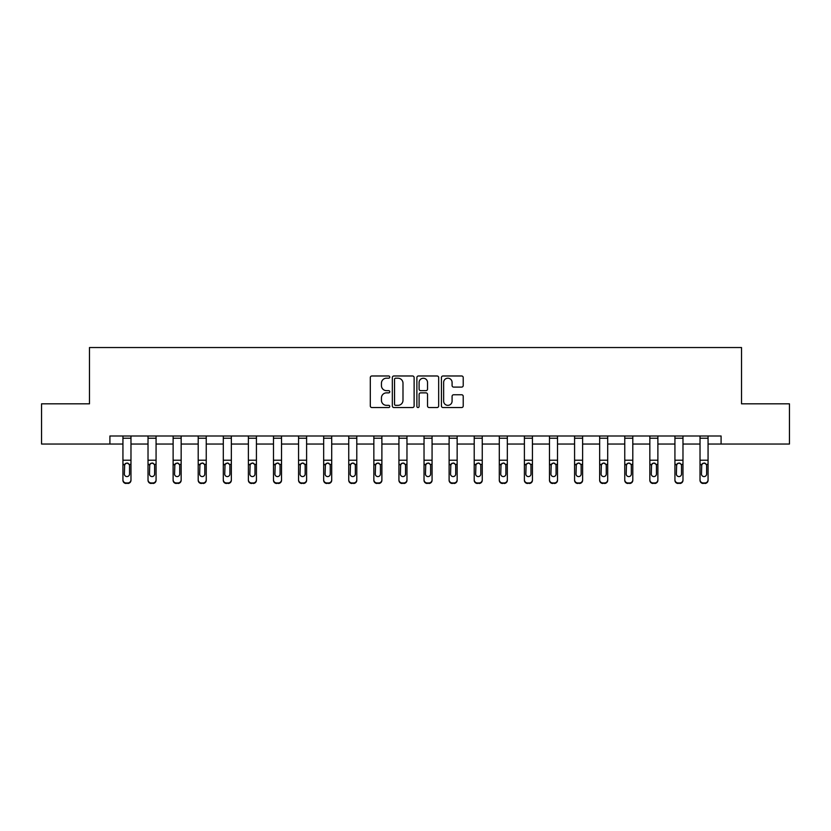 <?xml version="1.0" encoding="UTF-8"?>
<svg xmlns="http://www.w3.org/2000/svg" width="831" height="831" viewBox="0 0 831 831"><rect width="100%" height="100%" fill="white"/><g stroke="black" fill="none" stroke-linecap="round" stroke-linejoin="round"><path stroke-width="1.25" d="M389.77 377.077A1.101 1.101 0 0 0 388.659 375.976L371.883 375.976A1.579 1.579 0 0 0 370.304 377.554L370.304 405.964A1.579 1.579 0 0 0 371.883 407.543L388.659 407.543A1.101 1.101 0 0 0 389.77 406.442A1.101 1.101 0 0 0 388.659 405.341L386.488 405.341A5.048 5.048 0 0 1 381.439 400.282L381.439 397.914A5.048 5.048 0 0 1 386.488 392.866L388.659 392.866A1.101 1.101 0 0 0 389.77 391.765A1.101 1.101 0 0 0 388.659 390.653L386.488 390.653A5.048 5.048 0 0 1 381.439 385.605L381.439 383.236A5.048 5.048 0 0 1 386.488 378.188L388.659 378.188A1.101 1.101 0 0 0 389.77 377.077M461.641 387.101A1.579 1.579 0 0 0 463.22 385.522L463.22 377.554A1.579 1.579 0 0 0 461.641 375.976L443.006 375.976A1.579 1.579 0 0 0 441.427 377.554L441.427 405.964A1.579 1.579 0 0 0 443.006 407.543L461.641 407.543A1.579 1.579 0 0 0 463.22 405.964L463.22 396.335A1.579 1.579 0 0 0 461.641 394.756L453.664 394.756A1.579 1.579 0 0 0 452.085 396.335L452.085 401.113A4.228 4.228 0 0 1 447.867 405.341A4.228 4.228 0 0 1 443.64 401.113L443.64 382.405A4.228 4.228 0 0 1 447.867 378.188A4.228 4.228 0 0 1 452.085 382.405L452.085 385.522A1.579 1.579 0 0 0 453.664 387.101L461.641 387.101M109.91 444.034L41.55 444.034L41.55 403.824L89.478 403.824L89.478 347.535L741.522 347.535L741.522 403.824L789.45 403.824L789.45 444.034L721.09 444.034L721.09 435.995L109.91 435.995L109.91 444.034L122.936 444.034M414.118 377.554A1.579 1.579 0 0 0 412.54 375.976L393.915 375.976A1.579 1.579 0 0 0 392.336 377.554L392.336 405.964A1.579 1.579 0 0 0 393.915 407.543L412.54 407.543A1.579 1.579 0 0 0 414.118 405.964L414.118 377.554M418.46 375.976L437.085 375.976A1.579 1.579 0 0 1 438.664 377.554L438.664 405.964A1.579 1.579 0 0 1 437.085 407.543L429.118 407.543A1.579 1.579 0 0 1 427.539 405.964L427.539 394.445A1.579 1.579 0 0 0 425.96 392.866L420.673 392.866A1.579 1.579 0 0 0 419.094 394.445L419.094 406.442A1.101 1.101 0 0 1 417.983 407.543A1.101 1.101 0 0 1 416.882 406.442L416.882 377.554A1.579 1.579 0 0 1 418.46 375.976M130.976 444.034L148.022 444.034M156.072 444.034L173.118 444.034M181.158 444.034L198.204 444.034M206.244 444.034L223.3 444.034M231.34 444.034L248.386 444.034M256.426 444.034L273.482 444.034M281.522 444.034L298.568 444.034M306.608 444.034L323.664 444.034M331.704 444.034L348.75 444.034M356.79 444.034L373.846 444.034M381.886 444.034L398.932 444.034M406.972 444.034L424.028 444.034M432.068 444.034L449.114 444.034M457.154 444.034L474.21 444.034M482.25 444.034L499.296 444.034M507.336 444.034L524.392 444.034M532.432 444.034L549.478 444.034M557.518 444.034L574.574 444.034M582.614 444.034L599.66 444.034M607.7 444.034L624.756 444.034M632.796 444.034L649.842 444.034M657.882 444.034L674.928 444.034M682.978 444.034L700.024 444.034M708.064 444.034L721.09 444.034M395.649 378.188A1.101 1.101 0 0 0 394.538 379.289L394.538 404.23A1.101 1.101 0 0 0 395.649 405.341L397.935 405.341A5.048 5.048 0 0 0 402.993 400.282L402.993 383.236A5.048 5.048 0 0 0 397.935 378.188L395.649 378.188M427.539 382.489A4.228 4.228 0 0 0 423.311 378.261A4.228 4.228 0 0 0 419.094 382.489L419.094 389.074A1.579 1.579 0 0 0 420.673 390.653L425.96 390.653A1.579 1.579 0 0 0 427.539 389.074L427.539 382.489M122.936 438.228L130.976 438.228L130.976 436.026L122.936 436.026L122.936 479.778A3.22 3.189 -0 0 0 126.156 482.967L126.156 483.465A3.22 3.189 180 0 1 122.936 480.276L122.936 480.276A3.22 3.189 180 0 0 126.156 483.465L127.756 482.967A3.22 3.189 -0 0 0 130.976 479.778L130.976 480.276A3.22 3.189 180 0 1 127.756 483.465M130.976 464.882L130.976 480.276M129.532 474.034L129.532 465.557L129.532 474.034A2.576 2.555 180 0 1 126.956 476.579A2.576 2.555 180 0 0 129.532 474.034M124.38 474.532L124.38 474.034A2.576 2.555 180 0 0 126.956 476.579M125.616 463.355L124.38 465.36M128.296 463.355L126.956 462.971L129.241 464.373L129.532 465.557M130.976 438.228L130.976 479.778M126.156 482.967L127.756 482.967M122.936 464.373L124.671 464.373L124.38 474.034M124.671 464.373L126.956 462.971M148.022 464.882L148.022 480.276A3.22 3.189 180 0 0 151.242 483.465L152.852 482.967A3.22 3.189 -0 0 0 156.072 479.778L156.072 480.276A3.22 3.189 180 0 1 152.852 483.465M154.618 474.034L154.618 465.557L154.618 474.034A2.576 2.555 180 0 1 152.042 476.579A2.576 2.555 180 0 0 154.618 474.034M149.476 474.532L149.476 474.034A2.576 2.555 180 0 0 152.042 476.579M150.702 463.355L149.476 465.36M153.392 463.355L152.042 462.971L154.337 464.373L154.618 465.557M173.118 464.882L173.118 480.276A3.22 3.189 180 0 0 176.328 483.465L177.938 482.967A3.22 3.189 -0 0 0 181.158 479.778L181.158 480.276A3.22 3.189 180 0 1 177.938 483.465M179.714 474.034L179.714 465.557L179.714 474.034A2.576 2.555 180 0 1 177.138 476.579A2.576 2.555 180 0 0 179.714 474.034M174.562 474.532L174.562 474.034A2.576 2.555 180 0 0 177.138 476.579M175.798 463.355L174.562 465.36M178.478 463.355L177.138 462.971L179.423 464.373L179.714 465.557M148.022 479.778A3.22 3.189 -0 0 0 151.242 482.967L151.242 483.465A3.22 3.189 180 0 1 148.022 480.276L148.022 436.026L156.072 436.026L156.072 479.778M151.242 482.967L152.852 482.967M148.022 464.373L149.757 464.373L149.476 474.034M149.757 464.373L152.042 462.971M173.118 479.778A3.22 3.189 -0 0 0 176.328 482.967L176.328 483.465A3.22 3.189 180 0 1 173.118 480.276L173.118 436.026L181.158 436.026L181.158 479.778M176.328 482.967L177.938 482.967M173.118 464.373L174.853 464.373L174.562 474.034M174.853 464.373L177.138 462.971M198.204 464.882L198.204 480.276A3.22 3.189 180 0 0 201.424 483.465L203.034 482.967A3.22 3.189 -0 0 0 206.244 479.778L206.244 480.276A3.22 3.189 180 0 1 203.034 483.465M204.8 474.034L204.8 465.557L204.8 474.034A2.576 2.555 180 0 1 202.224 476.579A2.576 2.555 180 0 0 204.8 474.034M199.658 474.532L199.658 474.034A2.576 2.555 180 0 0 202.224 476.579M200.884 463.355L199.658 465.36M203.574 463.355L202.224 462.971L204.519 464.373L204.8 465.557M223.3 464.882L223.3 480.276A3.22 3.189 180 0 0 226.51 483.465L228.12 482.967A3.22 3.189 -0 0 0 231.34 479.778L231.34 480.276A3.22 3.189 180 0 1 228.12 483.465M229.896 474.034L229.896 465.557L229.896 474.034A2.576 2.555 180 0 1 227.32 476.579A2.576 2.555 180 0 0 229.896 474.034M224.744 474.532L224.744 474.034A2.576 2.555 180 0 0 227.32 476.579M225.98 463.355L224.744 465.36M228.66 463.355L227.32 462.971L229.605 464.373L229.896 465.557M248.386 464.882L248.386 480.276A3.22 3.189 180 0 0 251.606 483.465L253.216 482.967A3.22 3.189 -0 0 0 256.426 479.778L256.426 480.276A3.22 3.189 180 0 1 253.216 483.465M254.982 474.034L254.982 465.557L254.982 474.034A2.576 2.555 180 0 1 252.406 476.579A2.576 2.555 180 0 0 254.982 474.034M249.84 474.532L249.84 474.034A2.576 2.555 180 0 0 252.406 476.579M251.066 463.355L249.84 465.36M253.756 463.355L252.406 462.971L254.702 464.373L254.982 465.557M198.204 479.778A3.22 3.189 -0 0 0 201.424 482.967L201.424 483.465A3.22 3.189 180 0 1 198.204 480.276L198.204 436.026L206.244 436.026L206.244 479.778M201.424 482.967L203.034 482.967M198.204 464.373L199.939 464.373L199.658 474.034M199.939 464.373L202.224 462.971M223.3 479.778A3.22 3.189 -0 0 0 226.51 482.967L226.51 483.465A3.22 3.189 180 0 1 223.3 480.276L223.3 436.026L231.34 436.026L231.34 479.778M226.51 482.967L228.12 482.967M223.3 464.373L225.035 464.373L224.744 474.034M225.035 464.373L227.32 462.971M248.386 479.778A3.22 3.189 -0 0 0 251.606 482.967L251.606 483.465A3.22 3.189 180 0 1 248.386 480.276L248.386 436.026L256.426 436.026L256.426 479.778M251.606 482.967L253.216 482.967M248.386 464.373L250.121 464.373L249.84 474.034M250.121 464.373L252.406 462.971M273.482 464.882L273.482 480.276A3.22 3.189 180 0 0 276.692 483.465L278.302 482.967A3.22 3.189 -0 0 0 281.522 479.778L281.522 480.276A3.22 3.189 180 0 1 278.302 483.465M280.078 474.034L280.078 465.557L280.078 474.034A2.576 2.555 180 0 1 277.502 476.579A2.576 2.555 180 0 0 280.078 474.034M274.926 474.532L274.926 474.034A2.576 2.555 180 0 0 277.502 476.579M276.162 463.355L274.926 465.36M278.842 463.355L277.502 462.971L279.787 464.373L280.078 465.557M273.482 479.778A3.22 3.189 -0 0 0 276.692 482.967L276.692 483.465A3.22 3.189 180 0 1 273.482 480.276L273.482 436.026L281.522 436.026L281.522 479.778M276.692 482.967L278.302 482.967M273.482 464.373L275.217 464.373L274.926 474.034M275.217 464.373L277.502 462.971M298.568 464.882L298.568 480.276A3.22 3.189 180 0 0 301.788 483.465L303.398 482.967A3.22 3.189 -0 0 0 306.608 479.778L306.608 480.276A3.22 3.189 180 0 1 303.398 483.465M305.164 474.034L305.164 465.557L305.164 474.034A2.576 2.555 180 0 1 302.588 476.579A2.576 2.555 180 0 0 305.164 474.034M300.022 474.532L300.022 474.034A2.576 2.555 180 0 0 302.588 476.579M301.248 463.355L300.022 465.36M303.938 463.355L302.588 462.971L304.884 464.373L305.164 465.557M298.568 479.778A3.22 3.189 -0 0 0 301.788 482.967L301.788 483.465A3.22 3.189 180 0 1 298.568 480.276L298.568 436.026L306.608 436.026L306.608 479.778M301.788 482.967L303.398 482.967M298.568 464.373L300.303 464.373L300.022 474.034M300.303 464.373L302.588 462.971M323.664 464.882L323.664 480.276A3.22 3.189 180 0 0 326.874 483.465L328.484 482.967A3.22 3.189 -0 0 0 331.704 479.778L331.704 480.276A3.22 3.189 180 0 1 328.484 483.465M330.26 474.034L330.26 465.557L330.26 474.034A2.576 2.555 180 0 1 327.684 476.579A2.576 2.555 180 0 0 330.26 474.034M325.108 474.532L325.108 474.034A2.576 2.555 180 0 0 327.684 476.579M326.344 463.355L325.108 465.36M329.024 463.355L327.684 462.971L329.969 464.373L330.26 465.557M323.664 479.778A3.22 3.189 -0 0 0 326.874 482.967L326.874 483.465A3.22 3.189 180 0 1 323.664 480.276L323.664 436.026L331.704 436.026L331.704 479.778M326.874 482.967L328.484 482.967M323.664 464.373L325.388 464.373L325.108 474.034M325.388 464.373L327.684 462.971M348.75 464.882L348.75 480.276A3.22 3.189 180 0 0 351.97 483.465L353.58 482.967A3.22 3.189 -0 0 0 356.79 479.778L356.79 480.276A3.22 3.189 180 0 1 353.58 483.465M355.346 474.034L355.346 465.557L355.346 474.034A2.576 2.555 180 0 1 352.77 476.579A2.576 2.555 180 0 0 355.346 474.034M350.204 474.532L350.204 474.034A2.576 2.555 180 0 0 352.77 476.579M351.43 463.355L350.204 465.36M354.12 463.355L352.77 462.971L355.066 464.373L355.346 465.557M348.75 479.778A3.22 3.189 -0 0 0 351.97 482.967L351.97 483.465A3.22 3.189 180 0 1 348.75 480.276L348.75 436.026L356.79 436.026L356.79 479.778M351.97 482.967L353.58 482.967M348.75 464.373L350.485 464.373L350.204 474.034M350.485 464.373L352.77 462.971M373.846 464.882L373.846 480.276A3.22 3.189 180 0 0 377.056 483.465L378.666 482.967A3.22 3.189 -0 0 0 381.886 479.778L381.886 480.276A3.22 3.189 180 0 1 378.666 483.465M380.442 474.034L380.442 465.557L380.442 474.034A2.576 2.555 180 0 1 377.866 476.579A2.576 2.555 180 0 0 380.442 474.034M375.29 474.532L375.29 474.034A2.576 2.555 180 0 0 377.866 476.579M376.526 463.355L375.29 465.36M379.206 463.355L377.866 462.971L380.151 464.373L380.442 465.557M373.846 479.778A3.22 3.189 -0 0 0 377.056 482.967L377.056 483.465A3.22 3.189 180 0 1 373.846 480.276L373.846 436.026L381.886 436.026L381.886 479.778M377.056 482.967L378.666 482.967M373.846 464.373L375.57 464.373L375.29 474.034M375.57 464.373L377.866 462.971M398.932 464.882L398.932 480.276A3.22 3.189 180 0 0 402.152 483.465L403.762 482.967A3.22 3.189 -0 0 0 406.972 479.778L406.972 480.276A3.22 3.189 180 0 1 403.762 483.465M405.528 474.034L405.528 465.557L405.528 474.034A2.576 2.555 180 0 1 402.952 476.579A2.576 2.555 180 0 0 405.528 474.034M400.386 474.532L400.386 474.034A2.576 2.555 180 0 0 402.952 476.579M401.612 463.355L400.386 465.36M404.302 463.355L402.952 462.971L405.248 464.373L405.528 465.557M398.932 479.778A3.22 3.189 -0 0 0 402.152 482.967L402.152 483.465A3.22 3.189 180 0 1 398.932 480.276L398.932 436.026L406.972 436.026L406.972 479.778M402.152 482.967L403.762 482.967M398.932 464.373L400.667 464.373L400.386 474.034M400.667 464.373L402.952 462.971M424.028 464.882L424.028 480.276A3.22 3.189 180 0 0 427.238 483.465L428.848 482.967A3.22 3.189 -0 0 0 432.068 479.778L432.068 480.276A3.22 3.189 180 0 1 428.848 483.465M430.614 474.034L430.614 465.557L430.614 474.034A2.576 2.555 180 0 1 428.048 476.579A2.576 2.555 180 0 0 430.614 474.034M425.472 474.532L425.472 474.034A2.576 2.555 180 0 0 428.048 476.579M426.698 463.355L425.472 465.36M429.388 463.355L428.048 462.971L430.333 464.373L430.614 465.557M424.028 479.778A3.22 3.189 -0 0 0 427.238 482.967L427.238 483.465A3.22 3.189 180 0 1 424.028 480.276L424.028 436.026L432.068 436.026L432.068 479.778M427.238 482.967L428.848 482.967M424.028 464.373L425.752 464.373L425.472 474.034M425.752 464.373L428.048 462.971M449.114 464.882L449.114 480.276A3.22 3.189 180 0 0 452.334 483.465L453.944 482.967A3.22 3.189 -0 0 0 457.154 479.778L457.154 480.276A3.22 3.189 180 0 1 453.944 483.465M455.71 474.034L455.71 465.557L455.71 474.034A2.576 2.555 180 0 1 453.134 476.579A2.576 2.555 180 0 0 455.71 474.034M450.558 474.532L450.558 474.034A2.576 2.555 180 0 0 453.134 476.579M451.794 463.355L450.558 465.36M454.474 463.355L453.134 462.971L455.43 464.373L455.71 465.557M449.114 479.778A3.22 3.189 -0 0 0 452.334 482.967L452.334 483.465A3.22 3.189 180 0 1 449.114 480.276L449.114 436.026L457.154 436.026L457.154 479.778M452.334 482.967L453.944 482.967M449.114 464.373L450.849 464.373L450.558 474.034M450.849 464.373L453.134 462.971M474.21 464.882L474.21 480.276A3.22 3.189 180 0 0 477.42 483.465L479.03 482.967A3.22 3.189 -0 0 0 482.25 479.778L482.25 480.276A3.22 3.189 180 0 1 479.03 483.465M480.796 474.034L480.796 465.557L480.796 474.034A2.576 2.555 180 0 1 478.23 476.579A2.576 2.555 180 0 0 480.796 474.034M475.654 474.532L475.654 474.034A2.576 2.555 180 0 0 478.23 476.579M476.88 463.355L475.654 465.36M479.57 463.355L478.23 462.971L480.515 464.373L480.796 465.557M474.21 479.778A3.22 3.189 -0 0 0 477.42 482.967L477.42 483.465A3.22 3.189 180 0 1 474.21 480.276L474.21 436.026L482.25 436.026L482.25 479.778M477.42 482.967L479.03 482.967M474.21 464.373L475.934 464.373L475.654 474.034M475.934 464.373L478.23 462.971M499.296 464.882L499.296 480.276A3.22 3.189 180 0 0 502.516 483.465L504.126 482.967A3.22 3.189 -0 0 0 507.336 479.778L507.336 480.276A3.22 3.189 180 0 1 504.126 483.465M505.892 474.034L505.892 465.557L505.892 474.034A2.576 2.555 180 0 1 503.316 476.579A2.576 2.555 180 0 0 505.892 474.034M500.74 474.532L500.74 474.034A2.576 2.555 180 0 0 503.316 476.579M501.976 463.355L500.74 465.36M504.656 463.355L503.316 462.971L505.612 464.373L505.892 465.557M499.296 479.778A3.22 3.189 -0 0 0 502.516 482.967L502.516 483.465A3.22 3.189 180 0 1 499.296 480.276L499.296 436.026L507.336 436.026L507.336 479.778M502.516 482.967L504.126 482.967M499.296 464.373L501.031 464.373L500.74 474.034M501.031 464.373L503.316 462.971M524.392 464.882L524.392 480.276A3.22 3.189 180 0 0 527.602 483.465L529.212 482.967A3.22 3.189 -0 0 0 532.432 479.778L532.432 480.276A3.22 3.189 180 0 1 529.212 483.465M530.978 474.034L530.978 465.557L530.978 474.034A2.576 2.555 180 0 1 528.412 476.579A2.576 2.555 180 0 0 530.978 474.034M525.836 474.532L525.836 474.034A2.576 2.555 180 0 0 528.412 476.579M527.062 463.355L525.836 465.36M529.752 463.355L528.412 462.971L530.697 464.373L530.978 465.557M524.392 479.778A3.22 3.189 -0 0 0 527.602 482.967L527.602 483.465A3.22 3.189 180 0 1 524.392 480.276L524.392 436.026L532.432 436.026L532.432 479.778M527.602 482.967L529.212 482.967M524.392 464.373L526.116 464.373L525.836 474.034M526.116 464.373L528.412 462.971M549.478 464.882L549.478 480.276A3.22 3.189 180 0 0 552.698 483.465L554.308 482.967A3.22 3.189 -0 0 0 557.518 479.778L557.518 480.276A3.22 3.189 180 0 1 554.308 483.465M556.074 474.034L556.074 465.557L556.074 474.034A2.576 2.555 180 0 1 553.498 476.579A2.576 2.555 180 0 0 556.074 474.034M550.922 474.532L550.922 474.034A2.576 2.555 180 0 0 553.498 476.579M552.158 463.355L550.922 465.36M554.838 463.355L553.498 462.971L555.783 464.373L556.074 465.557M549.478 479.778A3.22 3.189 -0 0 0 552.698 482.967L552.698 483.465A3.22 3.189 180 0 1 549.478 480.276L549.478 436.026L557.518 436.026L557.518 479.778M552.698 482.967L554.308 482.967M549.478 464.373L551.213 464.373L550.922 474.034M551.213 464.373L553.498 462.971M574.574 464.882L574.574 480.276A3.22 3.189 180 0 0 577.784 483.465L579.394 482.967A3.22 3.189 -0 0 0 582.614 479.778L582.614 480.276A3.22 3.189 180 0 1 579.394 483.465M581.16 474.034L581.16 465.557L581.16 474.034A2.576 2.555 180 0 1 578.594 476.579A2.576 2.555 180 0 0 581.16 474.034M576.018 474.532L576.018 474.034A2.576 2.555 180 0 0 578.594 476.579M577.244 463.355L576.018 465.36M579.934 463.355L578.594 462.971L580.879 464.373L581.16 465.557M574.574 479.778A3.22 3.189 -0 0 0 577.784 482.967L577.784 483.465A3.22 3.189 180 0 1 574.574 480.276L574.574 436.026L582.614 436.026L582.614 479.778M577.784 482.967L579.394 482.967M574.574 464.373L576.298 464.373L576.018 474.034M576.298 464.373L578.594 462.971M599.66 464.882L599.66 480.276A3.22 3.189 180 0 0 602.88 483.465L604.49 482.967A3.22 3.189 -0 0 0 607.7 479.778L607.7 480.276A3.22 3.189 180 0 1 604.49 483.465M606.256 474.034L606.256 465.557L606.256 474.034A2.576 2.555 180 0 1 603.68 476.579A2.576 2.555 180 0 0 606.256 474.034M601.104 474.532L601.104 474.034A2.576 2.555 180 0 0 603.68 476.579M602.34 463.355L601.104 465.36M605.02 463.355L603.68 462.971L605.965 464.373L606.256 465.557M599.66 479.778A3.22 3.189 -0 0 0 602.88 482.967L602.88 483.465A3.22 3.189 180 0 1 599.66 480.276L599.66 436.026L607.7 436.026L607.7 479.778M602.88 482.967L604.49 482.967M599.66 464.373L601.395 464.373L601.104 474.034M601.395 464.373L603.68 462.971M624.756 464.882L624.756 480.276A3.22 3.189 180 0 0 627.966 483.465L629.576 482.967A3.22 3.189 -0 0 0 632.796 479.778L632.796 480.276A3.22 3.189 180 0 1 629.576 483.465M631.342 474.034L631.342 465.557L631.342 474.034A2.576 2.555 180 0 1 628.776 476.579A2.576 2.555 180 0 0 631.342 474.034M626.2 474.532L626.2 474.034A2.576 2.555 180 0 0 628.776 476.579M627.426 463.355L626.2 465.36M630.116 463.355L628.776 462.971L631.061 464.373L631.342 465.557M624.756 479.778A3.22 3.189 -0 0 0 627.966 482.967L627.966 483.465A3.22 3.189 180 0 1 624.756 480.276L624.756 436.026L632.796 436.026L632.796 479.778M627.966 482.967L629.576 482.967M624.756 464.373L626.481 464.373L626.2 474.034M626.481 464.373L628.776 462.971M649.842 464.882L649.842 480.276A3.22 3.189 180 0 0 653.062 483.465L654.672 482.967A3.22 3.189 -0 0 0 657.882 479.778L657.882 480.276A3.22 3.189 180 0 1 654.672 483.465M656.438 474.034L656.438 465.557L656.438 474.034A2.576 2.555 180 0 1 653.862 476.579A2.576 2.555 180 0 0 656.438 474.034M651.286 474.532L651.286 474.034A2.576 2.555 180 0 0 653.862 476.579M652.522 463.355L651.286 465.36M655.202 463.355L653.862 462.971L656.147 464.373L656.438 465.557M649.842 479.778A3.22 3.189 -0 0 0 653.062 482.967L653.062 483.465A3.22 3.189 180 0 1 649.842 480.276L649.842 436.026L657.882 436.026L657.882 479.778M653.062 482.967L654.672 482.967M649.842 464.373L651.577 464.373L651.286 474.034M651.577 464.373L653.862 462.971M674.928 464.882L674.928 480.276A3.22 3.189 180 0 0 678.148 483.465L679.758 482.967A3.22 3.189 -0 0 0 682.978 479.778L682.978 480.276A3.22 3.189 180 0 1 679.758 483.465M681.524 474.034L681.524 465.557L681.524 474.034A2.576 2.555 180 0 1 678.958 476.579A2.576 2.555 180 0 0 681.524 474.034M676.382 474.532L676.382 474.034A2.576 2.555 180 0 0 678.958 476.579M677.608 463.355L676.382 465.36M680.298 463.355L678.958 462.971L681.243 464.373L681.524 465.557M674.928 479.778A3.22 3.189 -0 0 0 678.148 482.967L678.148 483.465A3.22 3.189 180 0 1 674.928 480.276L674.928 436.026L682.978 436.026L682.978 479.778M678.148 482.967L679.758 482.967M674.928 464.373L676.663 464.373L676.382 474.034M676.663 464.373L678.958 462.971M700.024 464.882L700.024 480.276A3.22 3.189 180 0 0 703.244 483.465L704.844 482.967A3.22 3.189 -0 0 0 708.064 479.778L708.064 480.276A3.22 3.189 180 0 1 704.844 483.465M706.62 474.034L706.62 465.557L706.62 474.034A2.576 2.555 180 0 1 704.044 476.579A2.576 2.555 180 0 0 706.62 474.034M701.468 474.532L701.468 474.034A2.576 2.555 180 0 0 704.044 476.579M702.704 463.355L701.468 465.36M705.384 463.355L704.044 462.971L706.329 464.373L706.62 465.557M700.024 479.778A3.22 3.189 -0 0 0 703.244 482.967L703.244 483.465A3.22 3.189 180 0 1 700.024 480.276L700.024 436.026L708.064 436.026L708.064 479.778M703.244 482.967L704.844 482.967M700.024 464.373L701.759 464.373L701.468 474.034M701.759 464.373L704.044 462.971M129.241 464.373L130.976 464.373M122.936 460.218L130.976 460.218M154.337 464.373L156.072 464.373M148.022 460.218L156.072 460.218M148.022 438.228L156.072 438.228M179.423 464.373L181.158 464.373M173.118 460.218L181.158 460.218M173.118 438.228L181.158 438.228M204.519 464.373L206.244 464.373M198.204 460.218L206.244 460.218M198.204 438.228L206.244 438.228M229.605 464.373L231.34 464.373M223.3 460.218L231.34 460.218M223.3 438.228L231.34 438.228M254.702 464.373L256.426 464.373M248.386 460.218L256.426 460.218M248.386 438.228L256.426 438.228M279.787 464.373L281.522 464.373M273.482 460.218L281.522 460.218M273.482 438.228L281.522 438.228M304.884 464.373L306.608 464.373M298.568 460.218L306.608 460.218M298.568 438.228L306.608 438.228M329.969 464.373L331.704 464.373M323.664 460.218L331.704 460.218M323.664 438.228L331.704 438.228M355.066 464.373L356.79 464.373M348.75 460.218L356.79 460.218M348.75 438.228L356.79 438.228M380.151 464.373L381.886 464.373M373.846 460.218L381.886 460.218M373.846 438.228L381.886 438.228M405.248 464.373L406.972 464.373M398.932 460.218L406.972 460.218M398.932 438.228L406.972 438.228M430.333 464.373L432.068 464.373M424.028 460.218L432.068 460.218M424.028 438.228L432.068 438.228M455.43 464.373L457.154 464.373M449.114 460.218L457.154 460.218M449.114 438.228L457.154 438.228M480.515 464.373L482.25 464.373M474.21 460.218L482.25 460.218M474.21 438.228L482.25 438.228M505.612 464.373L507.336 464.373M499.296 460.218L507.336 460.218M499.296 438.228L507.336 438.228M530.697 464.373L532.432 464.373M524.392 460.218L532.432 460.218M524.392 438.228L532.432 438.228M555.783 464.373L557.518 464.373M549.478 460.218L557.518 460.218M549.478 438.228L557.518 438.228M580.879 464.373L582.614 464.373M574.574 460.218L582.614 460.218M574.574 438.228L582.614 438.228M605.965 464.373L607.7 464.373M599.66 460.218L607.7 460.218M599.66 438.228L607.7 438.228M631.061 464.373L632.796 464.373M624.756 460.218L632.796 460.218M624.756 438.228L632.796 438.228M656.147 464.373L657.882 464.373M649.842 460.218L657.882 460.218M649.842 438.228L657.882 438.228M681.243 464.373L682.978 464.373M674.928 460.218L682.978 460.218M674.928 438.228L682.978 438.228M706.329 464.373L708.064 464.373M700.024 460.218L708.064 460.218M700.024 438.228L708.064 438.228"/></g></svg>
